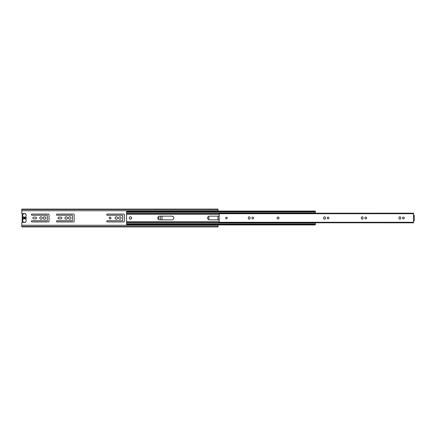 <?xml version="1.0" encoding="UTF-8"?>
<svg xmlns="http://www.w3.org/2000/svg" width="436" height="436" viewBox="0 0 436 436"><rect width="100%" height="100%" fill="white"/><g stroke="black" fill="none" stroke-linecap="round" stroke-linejoin="round"><path stroke-width="0.65" d="M126.571 211.144L126.571 211.831L315.315 211.831L315.315 213.182M126.571 211.411L315.315 211.411L315.315 211.831M315.315 224.589L126.571 224.589L126.571 224.169L315.315 224.169L315.315 224.927L126.571 224.927L126.571 224.589M126.571 211.831L126.571 223.107L315.315 223.107L315.315 224.169M126.571 212.893L315.315 212.893M315.315 222.818L315.315 223.107M126.571 223.107L126.571 224.169M131.672 218A1.177 1.177 0 0 1 129.906 219.019A1.177 1.177 0 0 1 129.906 216.981A1.177 1.177 0 0 1 131.672 218M219.177 219.864L209.465 219.864A1.864 1.864 0 0 1 207.601 218A1.864 1.864 0 0 1 209.465 216.136L219.177 216.136M159.631 219.864A1.864 1.864 0 0 1 157.767 218A1.864 1.864 0 0 1 159.631 216.136L171.991 216.136A1.864 1.864 0 0 1 173.855 218A1.864 1.864 0 0 1 171.991 219.864L159.631 219.864M24.193 217.046L24.193 218.954A0.981 0.981 0 0 1 24.193 217.046M25.648 219.275A1.766 1.766 0 0 0 25.648 216.725A1.766 1.766 0 0 0 25.686 214.212A1.766 1.766 0 0 0 23.173 214.212A1.766 1.766 0 0 0 23.206 216.725A1.766 1.766 0 0 0 23.206 219.275A1.766 1.766 0 0 0 23.173 221.788A1.766 1.766 0 0 0 25.686 221.788A1.766 1.766 0 0 0 25.648 219.275M24.667 217.046A0.981 0.981 0 0 1 24.667 218.954L24.667 217.046L24.667 218.954M25.719 214.24A0.529 0.529 0 0 0 25.195 213.624L22.192 213.624L22.192 222.376A0.392 0.392 0 0 0 21.8 222.769L21.8 225.259L218 225.259L218 226.497L21.8 226.497L21.8 226.889L218 226.889L218 226.497M21.8 209.503L218 209.503L218 209.111L21.8 209.111L21.8 213.231A0.392 0.392 0 0 0 22.192 213.624M218 209.503L218 210.741L21.8 210.741M22.192 222.376L25.195 222.376A0.529 0.529 0 0 0 25.719 221.761M21.8 225.259L21.8 226.497M121.137 218A1.237 1.237 0 0 1 119.284 219.068A1.237 1.237 0 0 1 119.284 216.932A1.237 1.237 0 0 1 121.137 218M117.606 218A1.237 1.237 0 0 1 115.753 219.068A1.237 1.237 0 0 1 115.753 216.932A1.237 1.237 0 0 1 117.606 218M124.374 221.139L124.374 214.861A0.785 0.785 0 0 0 123.59 214.076L107.305 214.076A0.589 0.589 0 0 0 106.716 214.665A0.589 0.589 0 0 0 107.305 215.253L122.353 215.253A0.294 0.294 0 0 1 122.647 215.548L122.647 220.453A0.294 0.294 0 0 1 122.353 220.747L107.305 220.747A0.589 0.589 0 0 0 106.716 221.335A0.589 0.589 0 0 0 107.305 221.924L123.59 221.924A0.785 0.785 0 0 0 124.374 221.139M70.91 218A1.237 1.237 0 0 1 69.057 219.068A1.237 1.237 0 0 1 69.057 216.932A1.237 1.237 0 0 1 70.91 218M67.378 218A1.237 1.237 0 0 1 65.525 219.068A1.237 1.237 0 0 1 65.525 216.932A1.237 1.237 0 0 1 67.378 218M74.147 221.139L74.147 214.861A0.785 0.785 0 0 0 73.362 214.076L57.078 214.076A0.589 0.589 0 0 0 56.489 214.665A0.589 0.589 0 0 0 57.078 215.253L72.125 215.253A0.294 0.294 0 0 1 72.42 215.548L72.42 220.453A0.294 0.294 0 0 1 72.125 220.747L57.078 220.747A0.589 0.589 0 0 0 56.489 221.335A0.589 0.589 0 0 0 57.078 221.924L73.362 221.924A0.785 0.785 0 0 0 74.147 221.139M110.973 218A0.883 0.883 0 0 1 109.649 218.763A0.883 0.883 0 0 1 109.649 217.237A0.883 0.883 0 0 1 110.973 218M60.844 217.117L58.882 217.117A0.883 0.883 0 0 0 57.999 218A0.883 0.883 0 0 0 58.882 218.883L60.844 218.883A0.883 0.883 0 0 0 61.727 218A0.883 0.883 0 0 0 60.844 217.117M208.048 216.79A1.237 1.237 0 0 1 208.048 219.21M45.796 218A1.237 1.237 0 0 1 43.943 219.068A1.237 1.237 0 0 1 43.943 216.932A1.237 1.237 0 0 1 45.796 218M42.265 218A1.237 1.237 0 0 1 40.412 219.068A1.237 1.237 0 0 1 40.412 216.932A1.237 1.237 0 0 1 42.265 218M49.034 221.139L49.034 214.861A0.785 0.785 0 0 0 48.249 214.076L31.964 214.076A0.589 0.589 0 0 0 31.376 214.665A0.589 0.589 0 0 0 31.964 215.253L47.012 215.253A0.294 0.294 0 0 1 47.306 215.548L47.306 220.453A0.294 0.294 0 0 1 47.012 220.747L31.964 220.747A0.589 0.589 0 0 0 31.376 221.335A0.589 0.589 0 0 0 31.964 221.924L48.249 221.924A0.785 0.785 0 0 0 49.034 221.139M218 210.741L218 211.073M218 216.136L218 219.864M218 224.927L218 225.259M35.73 217.117L33.768 217.117A0.883 0.883 0 0 0 32.885 218A0.883 0.883 0 0 0 33.768 218.883L35.73 218.883A0.883 0.883 0 0 0 36.613 218A0.883 0.883 0 0 0 35.73 217.117M162.045 219.864L162.045 216.136M160.317 216.136L160.317 219.864M158.126 216.899A1.237 1.237 0 0 1 158.126 219.101M413.611 213.722L413.611 213.237L219.177 213.237L413.611 213.182L219.177 213.269L219.177 213.722L413.611 213.722L413.611 220.905L414.2 220.905L414.2 215.095L413.611 215.095M413.611 222.818L219.177 222.731L413.611 222.818M219.177 222.731L413.611 222.731L413.611 222.278L219.177 222.278L219.177 222.731M279.018 218A0.981 0.981 0 0 0 277.547 217.15A0.981 0.981 0 0 0 277.547 218.85A0.981 0.981 0 0 0 279.018 218M227.221 218A0.785 0.785 0 0 0 226.044 217.319A0.785 0.785 0 0 0 226.044 218.681A0.785 0.785 0 0 0 227.221 218M366.622 218A0.883 0.883 0 0 0 365.297 217.237A0.883 0.883 0 0 0 365.297 218.763A0.883 0.883 0 0 0 366.622 218M328.951 218A0.883 0.883 0 0 0 327.627 217.237A0.883 0.883 0 0 0 327.627 218.763A0.883 0.883 0 0 0 328.951 218M363.09 218.294L363.09 217.706A0.883 0.883 0 0 0 362.207 216.823A0.883 0.883 0 0 0 361.324 217.706L361.324 218.294A0.883 0.883 0 0 0 362.207 219.177A0.883 0.883 0 0 0 363.09 218.294M325.42 218.294L325.42 217.706A0.883 0.883 0 0 0 324.537 216.823A0.883 0.883 0 0 0 323.654 217.706L323.654 218.294A0.883 0.883 0 0 0 324.537 219.177A0.883 0.883 0 0 0 325.42 218.294M219.177 222.278L219.177 213.722M413.611 220.905L413.611 222.278M400.76 218.294L400.76 217.706A0.883 0.883 0 0 0 399.877 216.823A0.883 0.883 0 0 0 398.995 217.706L398.995 218.294A0.883 0.883 0 0 0 399.877 219.177A0.883 0.883 0 0 0 400.76 218.294M404.292 218A0.883 0.883 0 0 0 402.968 217.237A0.883 0.883 0 0 0 402.968 218.763A0.883 0.883 0 0 0 404.292 218M250.079 218.294L250.079 217.706A0.883 0.883 0 0 0 249.196 216.823A0.883 0.883 0 0 0 248.313 217.706L248.313 218.294A0.883 0.883 0 0 0 249.196 219.177A0.883 0.883 0 0 0 250.079 218.294M253.61 218A0.883 0.883 0 0 0 252.286 217.237A0.883 0.883 0 0 0 252.286 218.763A0.883 0.883 0 0 0 253.61 218M219.177 213.798L126.571 213.798M126.571 214.212L219.177 214.212M219.177 221.788L126.571 221.788M126.571 222.202L219.177 222.202M315.315 211.073L126.571 211.073M315.315 211.885L126.571 211.885M315.315 224.115L126.571 224.115"/></g></svg>
